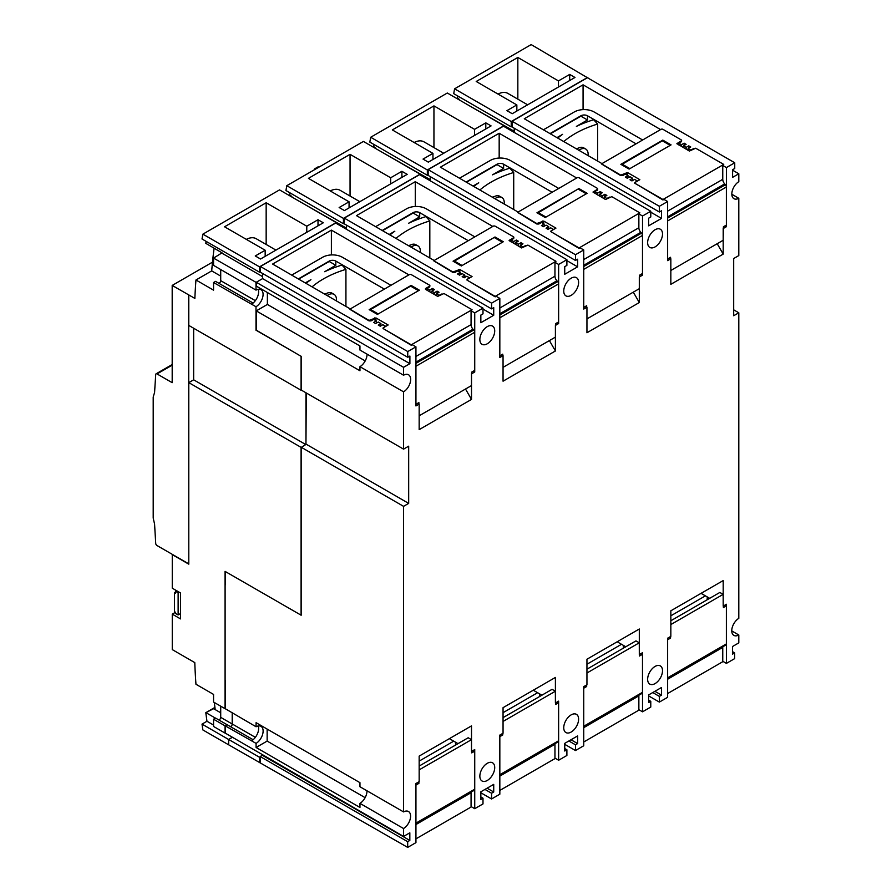<?xml version="1.0" encoding="UTF-8"?>
<svg xmlns="http://www.w3.org/2000/svg" width="892" height="892" viewBox="0 0 892 892"><rect width="100%" height="100%" fill="white"/><g stroke="black" fill="none" stroke-linecap="round" stroke-linejoin="round"><path stroke-width="1.34" d="M172.189 364.538L156.089 373.826A1.873 1.082 -120 0 1 157.025 373.926L172.189 382.679L172.189 285.429L212.486 262.159M172.189 285.429L194.869 298.419A551.178 318.221 -120 0 1 195.961 279.988L211.705 270.9A551.178 318.221 60 0 1 214.102 248.255M188.792 382.635L188.792 564.168L172.268 554.634L172.268 588.196L180.53 592.968L180.53 618.903L172.268 614.131L172.268 649.599L194.79 662.611A551.178 318.221 -120 0 0 195.961 684.264L213.556 694.411L213.556 702.049L225.052 708.683L225.052 571.382L301.173 615.224L301.173 447.416L188.792 382.635L193.653 379.814L305.789 444.562M172.268 614.131L175.49 612.269L175.49 613.417L178.132 614.945L178.132 592.823L179.203 592.199M301.083 615.279L301.083 447.461M180.53 613.562L178.132 614.945M176.571 590.682L175.49 591.296L178.132 592.823M175.49 591.296L175.49 593.202L174.498 592.634L174.498 611.7L175.49 612.269M175.49 592.065L174.498 592.634M188.792 294.906L188.792 325.424L301.083 390.261L301.083 356.309L256.249 330.14M301.083 356.309L256.249 330.33L256.249 310.884L267.377 304.451L267.377 292.52M407.755 357.279L260.442 272.227L260.442 266.507L407.755 351.56L407.755 357.279L409.896 356.042L409.896 363.668L403.563 367.326L403.563 375.22A10.18 5.876 -60 0 1 408.547 374.774A10.18 5.876 -60 0 1 410.654 379.435A10.18 5.876 -60 0 1 403.563 391.844L403.563 449.133L301.173 390.016L301.173 356.265M305.956 392.781L305.956 444.461L306.291 392.971M427.335 169.959L503.969 125.716L447.316 93.013L370.693 137.256L427.335 169.959L427.335 175.3L428.16 174.821M420.076 174.921L420.076 174.152L363.423 141.449L286.8 185.692L343.442 218.395L420.076 174.152M343.442 218.395L343.442 223.736L344.267 223.256M336.184 223.357L336.184 222.587L279.53 189.885L202.874 234.15L259.516 266.853L336.184 222.587M259.516 266.853L259.516 272.194L260.442 271.659M256.249 282.463L213.556 258.111L213.556 265.359L256.004 290.123L256.004 282.608M256.004 290.123A10.18 5.876 -60 0 1 260.977 289.688A10.18 5.876 -60 0 1 263.084 294.349A10.18 5.876 -60 0 1 256.004 306.748L213.556 282.519L213.556 290.145L195.961 279.988M256.004 330.285L256.004 306.748M587.828 77.95L531.186 44.6L454.585 88.821L511.228 121.524L587.828 77.303M511.228 121.524L511.228 126.865L512.053 126.385M503.969 126.486L503.969 125.716M258.234 289.287A10.18 5.876 -60 0 1 258.624 291.773A10.18 5.876 -60 0 1 251.544 304.183M193.653 379.814L193.653 328.234M225.119 680.117L225.119 585.152M232.199 712.708L232.199 724.003A1.873 1.082 -60 0 1 231.519 725.731A1.873 1.082 -60 0 1 230.181 726.467M227.103 724.739L225.052 725.843L213.556 719.208L215.541 718.06L227.036 724.694M213.556 719.208L213.556 726.456L225.052 733.09L225.052 725.843M232.399 737.238L228.575 739.446L228.664 744.731M228.575 744.787L202.874 729.946A556.195 321.12 60 0 1 202.016 724.114L206.966 721.26A556.195 321.12 60 0 1 205.807 712.675L214.927 707.412M205.807 712.675L213.612 708.694L215.162 709.296A551.178 318.221 60 0 1 214.325 702.483M511.228 126.865L453.727 93.66A551.747 318.555 60 0 1 454.585 88.821M469.616 105.892L514.205 131.247M459.547 100.071A551.178 318.221 60 0 1 459.614 99.636L457.518 98.042A551.747 318.555 60 0 1 457.83 96.035M569.698 74.426L574.983 77.47L512.22 113.708L506.935 110.653L516.847 104.933L476.216 81.484L517.839 57.456L558.459 80.904L569.698 74.426L569.698 80.525M498.037 94.073A21.018 12.131 -60 0 1 507.871 93.404L527.629 104.81M517.839 57.456L517.839 99.157M558.459 80.904L558.459 87.015M516.847 104.933L516.847 111.032M485.805 122.862L491.079 125.906L428.327 162.143L423.042 159.088L432.954 153.368L392.324 129.92L433.947 105.892L474.566 129.34L485.805 122.862L485.805 128.961M414.144 142.508A21.018 12.131 -60 0 1 423.979 141.839L443.737 153.246M433.947 105.892L433.947 147.593M474.566 129.34L474.566 135.45M432.954 153.368L432.954 159.467M375.655 148.507A551.178 318.221 60 0 1 375.722 148.072L373.625 146.478A551.747 318.555 60 0 1 373.938 144.471M427.335 175.3L369.834 142.096A551.747 318.555 60 0 1 370.693 137.256M430.312 179.682L385.723 154.327M401.902 171.297L407.187 174.341L344.435 210.579L339.15 207.524L349.062 201.804L308.431 178.355L350.054 154.327L390.674 177.776L401.902 171.297L401.902 177.397M330.252 190.944A21.018 12.131 -60 0 1 340.086 190.275L359.844 201.681M350.054 154.327L350.054 196.028M390.674 177.776L390.674 183.886M349.062 201.804L349.062 207.903M343.442 223.736L285.942 190.531A551.747 318.555 60 0 1 286.8 185.692M301.83 202.763L346.419 228.118M291.762 196.942A551.178 318.221 60 0 1 291.829 196.508L289.733 194.913A551.747 318.555 60 0 1 290.045 192.906M318.009 219.733L323.294 222.777L260.542 259.014L255.257 255.959L265.169 250.239L224.539 226.791L266.162 202.763L306.781 226.211L318.009 219.733L318.009 225.832M246.359 239.379A21.018 12.131 -60 0 1 256.194 238.71L275.951 250.117M266.162 202.763L266.162 244.464M306.781 226.211L306.781 232.321M265.169 250.239L265.169 256.339M314.542 169.67L314.542 168.911L315.21 169.29M314.542 168.911L318.176 166.815L318.834 167.194M213.556 258.111L222.03 252.837L205.807 243.36A551.747 318.555 60 0 1 206.108 241.353M259.516 272.194L202.016 238.989A551.747 318.555 60 0 1 202.874 234.15M218.462 719.755A1.873 1.082 120 0 0 219.9 719.242A1.873 1.082 120 0 0 220.714 717.369L220.714 706.174M206.342 712.886L215.429 718.127M220.714 712.786L213.612 708.694M213.556 695.704A551.178 318.221 60 0 1 213.411 694.333M228.575 739.446L202.016 724.114M213.556 725.062L206.966 721.26M253.094 303.057L215.541 281.37L213.556 282.519M220.714 276.096L211.705 270.9M218.462 283.065A1.873 1.082 120 0 0 219.9 282.552A1.873 1.082 120 0 0 220.714 280.679L220.714 269.484M262.594 276.632L222.03 253.216M301.173 447.416L305.956 444.461M225.197 585.096L225.197 571.471M225.197 680.061L225.197 708.672L256.082 726.768L256.082 722.687L359.955 782.663L359.955 786.744L403.563 811.91A10.18 5.876 -60 0 1 408.48 811.508A10.18 5.876 -60 0 1 410.588 816.169A10.18 5.876 -60 0 1 403.563 828.534L403.563 836.428L409.829 832.816L409.829 840.442L407.689 841.68L407.689 847.4L228.664 744.809L228.664 739.468L232.466 737.271M403.563 836.428L225.197 733.079L225.197 725.832L227.125 724.717L253.127 739.724M230.047 726.411A1.873 1.082 120 0 0 231.485 725.898A1.873 1.082 120 0 0 232.299 724.025L232.299 712.764M494.714 767.588A10.514 6.066 -60 0 1 490.132 778.17A10.514 6.066 -60 0 1 482.037 780.991A10.514 6.066 -60 0 1 479.851 776.174A10.514 6.066 -60 0 1 484.445 765.592A10.514 6.066 -60 0 1 492.54 762.783A10.514 6.066 -60 0 1 494.714 767.588M578.607 719.153A10.514 6.066 -60 0 1 574.024 729.734A10.514 6.066 -60 0 1 565.929 732.555A10.514 6.066 -60 0 1 563.744 727.738A10.514 6.066 -60 0 1 568.338 717.157A10.514 6.066 -60 0 1 576.433 714.347A10.514 6.066 -60 0 1 578.607 719.153M662.511 670.717A10.514 6.066 -60 0 1 657.917 681.298A10.514 6.066 -60 0 1 649.822 684.119A10.514 6.066 -60 0 1 647.637 679.303A10.514 6.066 -60 0 1 652.23 668.721A10.514 6.066 -60 0 1 660.325 665.911A10.514 6.066 -60 0 1 662.511 670.717M514.205 132.395L514.205 128.203M512.053 121.234L659.366 206.286L659.366 212.006L512.053 126.965L512.053 121.234L587.427 77.727L734.74 162.768L734.74 168.488L732.588 169.736L732.588 177.363L738.799 173.773L738.799 181.678A10.18 5.876 -60 0 0 731.83 194.01A10.18 5.876 -60 0 0 733.938 198.671A10.18 5.876 -60 0 0 738.799 198.292L738.799 255.58L733.681 258.535L733.681 315.746L738.799 312.791L733.681 309.836M403.563 375.22L359.955 350.054L359.955 345.973L256.249 286.087L256.249 282.273L262.594 278.616L262.594 273.465M260.442 266.507L335.682 223.067L482.996 308.119L482.996 313.839L480.844 315.077L480.844 322.703L493.722 315.266L482.996 309.067M346.419 229.266L346.419 225.074M344.267 218.105L491.581 303.157L491.581 308.877L344.267 223.836L344.267 218.105L419.575 174.631L566.888 259.683L566.888 265.403L564.736 266.641L564.736 274.268L577.626 266.831L566.888 260.631M430.312 180.831L430.312 176.638M428.16 169.67L575.474 254.722L575.474 260.442L428.16 175.401L428.16 169.67L503.467 126.196L650.781 211.248L650.781 216.968L648.629 218.205L648.629 225.832L661.518 218.395L650.781 212.196M479.851 339.484A10.514 6.066 -60 0 1 484.445 328.914A10.514 6.066 -60 0 1 492.54 326.093A10.514 6.066 -60 0 1 494.714 330.91A10.514 6.066 -60 0 1 490.132 341.48A10.514 6.066 -60 0 1 482.037 344.301A10.514 6.066 -60 0 1 479.851 339.484M563.744 291.048A10.514 6.066 -60 0 1 568.338 280.478A10.514 6.066 -60 0 1 576.433 277.657A10.514 6.066 -60 0 1 578.607 282.474A10.514 6.066 -60 0 1 574.024 293.044A10.514 6.066 -60 0 1 565.929 295.865A10.514 6.066 -60 0 1 563.744 291.048M647.637 242.613A10.514 6.066 -60 0 1 652.23 232.043A10.514 6.066 -60 0 1 660.325 229.222A10.514 6.066 -60 0 1 662.511 234.038A10.514 6.066 -60 0 1 657.917 244.609A10.514 6.066 -60 0 1 649.822 247.43A10.514 6.066 -60 0 1 647.637 242.613M407.689 847.4L415.94 842.628L415.94 783.511L419.162 781.66L419.162 756.104L471.511 725.876L471.511 751.432L474.734 749.57L474.734 808.687L482.996 803.915L482.996 798.195L480.844 799.444L480.844 791.806L493.722 784.369L493.722 792.007L491.581 793.244L491.581 798.964L499.832 794.192L499.832 735.075L503.055 733.224L503.055 707.668L555.404 677.441L555.404 702.996L558.626 701.134L558.626 760.252L566.888 755.479L566.888 749.759L564.736 751.008L564.736 743.37L577.626 735.933L577.626 743.571L575.474 744.809L575.474 750.529L583.736 745.757L583.736 686.639L586.947 684.788L586.947 659.233L639.308 629.005L639.308 654.561L642.519 652.699L642.519 711.816L650.781 707.044L650.781 701.324L648.629 702.573L648.629 694.935L661.518 687.498L661.518 695.136L659.366 696.373L659.366 702.093L667.629 697.321L667.629 638.204L670.84 636.353L670.84 610.797L723.2 580.569L723.2 606.125L726.411 604.263L726.411 663.38L734.673 658.619L734.673 652.899L732.522 654.137L732.522 646.51L738.799 642.887L738.799 634.981A10.18 5.876 -60 0 1 733.871 635.394A10.18 5.876 -60 0 1 731.763 630.733A10.18 5.876 -60 0 1 738.799 618.357L738.799 312.791M403.563 449.133L408.681 446.178L408.681 503.389L403.563 506.344L301.173 447.227M306.291 444.272L408.681 503.389M403.563 506.344L403.563 811.91M403.563 391.844L359.955 366.679L359.955 370.76L256.249 310.884M723.735 164.418L695.671 148.217L689.393 151.071L676.894 143.634L681.466 140.78L681.466 140.011L662.633 129.15L661.318 129.15L601.587 163.849L620.687 175.1L627.622 172.624L639.843 179.682L634.892 182.537L634.892 183.306L662.968 199.507L723.735 164.418L722.754 165.455L726.411 167.573L734.74 162.768M726.411 167.573L726.411 226.691L723.2 228.553L723.2 254.108L670.84 284.325L670.84 258.78L667.629 260.631L667.629 201.525L663.96 199.407L662.968 199.975L634.714 183.15M659.366 206.286L667.629 201.525M659.366 212.006L661.518 210.768L661.518 218.395M639.843 212.853L611.767 196.653L605.501 199.507L593.002 192.07L597.573 189.215L597.573 188.446L578.741 177.586L577.425 177.586L517.695 212.285L536.794 223.535L543.73 221.06L555.95 228.118L551 230.972L551 231.742L579.075 247.943L639.843 212.853L638.862 213.89L642.519 216.009L650.781 211.248M642.519 216.009L642.519 275.126L639.308 276.988L639.308 302.544L586.947 332.761L586.947 307.216L583.736 309.067L583.736 249.961L580.068 247.842L579.075 248.411L550.821 231.585M575.474 254.722L583.736 249.961M575.474 260.442L577.626 259.204L577.626 266.831M555.95 261.289L527.874 245.088L521.608 247.943L509.109 240.505L513.68 237.651L513.68 236.882L494.848 226.01L493.532 226.01L433.802 260.72L452.902 271.971L459.837 269.495L472.058 276.553L467.107 279.408L467.107 280.177L495.183 296.378L555.95 261.289L554.958 262.326L558.626 264.445L566.888 259.683M558.626 264.445L558.626 323.562L555.404 325.424L555.404 350.98L503.055 381.196L503.055 355.652L499.832 357.502L499.832 298.396L496.175 296.278L495.183 296.846L466.929 280.021M491.581 303.157L499.832 298.396M491.581 308.877L493.722 307.64L493.722 315.266M472.058 309.725L443.982 293.524L437.704 296.378L425.484 289.32L425.484 288.562L429.788 286.087L429.788 285.317L410.956 274.446L409.64 274.446L349.909 309.156L369.009 320.406L375.945 317.931L388.165 324.989L383.214 327.843L383.214 328.613L411.29 344.814L472.058 309.725L471.065 310.762L474.734 312.88L482.996 308.119M474.734 312.88L474.734 371.997L471.511 373.86L471.511 399.415L419.162 429.632L419.162 404.087L415.94 405.938L415.94 346.832L412.282 344.713L411.29 345.282L383.025 328.457M407.755 351.56L415.94 346.832M359.955 366.679A10.18 5.876 120 0 0 367.058 354.269A10.18 5.876 120 0 0 367.058 354.146M403.563 828.534L359.955 803.369A10.18 5.876 120 0 0 366.991 790.992A10.18 5.876 120 0 0 366.991 790.803M731.763 630.923L738.799 634.981M586.947 669.19L635.963 640.891L639.274 642.798L586.947 673.003M638.906 695.202A4.672 2.698 -120 0 0 638.862 695.838L638.862 709.697L642.519 711.816M639.263 709.932L583.736 741.988M641.125 653.501L642.485 654.293L639.519 656.01L639.519 654.438M586.668 684.944L586.668 686.517L585.308 685.736M586.668 686.517L583.736 688.211M642.485 654.293L642.485 692.348A2.33 1.349 60 0 1 642.006 693.418L583.736 727.058M639.274 642.798L639.308 654.561M623.33 645.34L623.33 648.194M621.501 644.292L586.947 664.239M419.162 766.061L468.177 737.762L471.478 739.669L419.162 769.874M471.121 792.074A4.672 2.698 -120 0 0 471.065 792.709L471.065 806.569L474.734 808.687M471.467 806.803L415.94 838.859M473.34 750.373L474.7 751.164L471.734 752.881L471.734 751.309M418.883 781.816L418.883 783.388L417.523 782.607M418.883 783.388L415.94 785.083M474.7 751.164L474.7 789.219A2.33 1.349 60 0 1 474.221 790.29L415.94 823.929M471.478 739.669L471.511 751.432M455.544 742.211L455.544 745.065M453.716 741.163L419.162 761.11M617.175 641.783L625.805 646.767M449.39 738.654L458.009 743.638M533.282 690.218L541.901 695.202M503.055 717.625L552.07 689.326L555.37 691.233L555.404 702.996M555.404 677.441L540.541 686.026M555.37 691.233L503.055 721.438M557.232 701.937L558.593 702.729L555.627 704.446L555.627 702.874M502.776 733.38L502.776 734.952L501.416 734.172M502.776 734.952L499.832 736.647M558.593 702.729L558.593 740.784A2.33 1.349 60 0 1 558.113 741.854L499.832 775.494M539.437 693.775L539.437 696.63M537.608 692.727L503.055 712.675M555.37 758.367L499.832 790.423M555.014 743.638A4.672 2.698 -120 0 0 554.958 744.274L554.958 758.133L558.626 760.252M701.067 593.347L709.697 598.331M670.84 620.754L719.855 592.455L723.167 594.362L723.2 606.125M723.2 580.569L708.337 589.155M723.167 594.362L670.84 624.567M725.018 605.066L726.378 605.858L723.412 607.575L723.412 606.002M670.561 636.509L670.561 638.081L669.201 637.301M670.561 638.081L667.629 639.776M726.378 605.858L726.378 643.913A2.33 1.349 60 0 1 725.898 644.983L667.629 678.622M707.222 596.904L707.222 599.759M705.405 595.856L670.84 615.803M723.156 661.496L667.629 693.552M722.799 646.767A4.672 2.698 -120 0 0 722.754 647.402L722.754 661.262L726.411 663.38M554.958 262.326L554.958 276.197A4.672 2.698 -120 0 0 556.898 280.779L557.623 281.582A2.33 1.349 60 0 1 558.593 283.879L558.593 321.934L555.627 323.651L555.37 337.143L503.055 367.348M513.859 237.495L513.714 238.51L511.071 240.037L513.714 241.565L516.356 240.037L518.33 241.186L515.688 242.713L518.33 244.23L520.973 242.713L522.957 243.85L520.315 245.378L522.957 246.906L525.823 245.512M558.626 323.562L557.199 322.737M503.021 355.629L501.382 354.971M499.832 355.863L502.776 354.157L502.776 355.774M453.693 261.557L495.015 236.982L503.278 241.743L461.32 265.961L453.069 261.2L495.015 236.982M467.04 279.452L469.448 277.791L466.806 276.275L464.163 277.791L462.179 276.654L464.821 275.126L462.179 273.599L459.547 275.126L457.563 273.978L460.205 272.461L457.563 270.934L454.92 272.461L452.902 272.439L433.891 260.955M434.003 260.386L356.488 215.63L415.282 181.689L492.797 226.434M415.282 181.689L415.282 206.498M722.754 165.455L722.754 179.325A4.672 2.698 -120 0 0 724.683 183.908L725.419 184.711A2.33 1.349 60 0 1 726.378 187.008L726.378 225.063L723.412 226.78L723.167 240.271L670.84 270.477M681.644 140.624L681.499 141.638L678.857 143.166L681.499 144.694L684.142 143.166L686.126 144.314L683.484 145.842L686.126 147.358L688.758 145.842L690.742 146.979L688.1 148.507L690.742 150.034L693.608 148.641M726.411 226.691L724.984 225.866M670.84 258.78L669.167 258.1M667.629 258.992L670.561 257.286L670.561 258.903M621.479 164.685L662.31 140.813L670.472 145.218M634.825 182.581L637.234 180.92L634.591 179.404L631.949 180.92L629.975 179.783L632.618 178.255L629.975 176.727L627.332 178.255L625.348 177.107L627.99 175.59L625.348 174.063L622.705 175.59L620.687 175.568L601.676 164.083M662.801 140.111L671.063 144.872L629.116 169.09L620.854 164.329L662.801 140.111L662.801 140.78M601.799 163.515L524.284 118.759L583.067 84.818L660.582 129.563M583.067 84.818L583.067 109.627M389.927 234.942A101.833 58.794 180 0 1 394.822 231.218L389.157 234.496M382.557 230.671L413.108 213.043L419.708 216.856L408.592 223.268A101.833 58.794 180 0 1 425.908 216.611L429.821 220.915A93.415 53.933 0 0 0 395.97 238.432M375.61 226.668L406.496 208.84A14.016 8.095 180 0 1 426.32 208.84L474.789 236.837M468.188 240.65L419.708 212.653A4.672 2.698 180 0 0 413.108 212.653L382.222 230.482M410.331 245.088L408.358 245.579M429.821 257.966L429.821 220.915M419.708 216.856L419.708 212.653M420.31 252.481A11.774 6.801 120 0 0 417.935 245.902L415.85 244.698A11.774 6.801 120 0 0 409.963 245.289A11.774 6.801 120 0 0 408.971 245.924M417.935 245.902A11.774 6.801 120 0 0 412.048 246.493A11.774 6.801 120 0 0 411.056 247.129M555.404 350.98L549.405 340.588M557.712 138.07A101.833 58.794 180 0 1 562.607 134.346L556.942 137.624M550.342 133.8L580.893 116.172L587.493 119.985L576.388 126.396A101.833 58.794 180 0 1 593.693 119.74L597.618 124.044A93.415 53.933 0 0 0 563.766 141.56M543.406 129.797L574.281 111.968A14.016 8.095 180 0 1 594.105 111.968L642.586 139.966M635.974 143.779L587.493 115.782A4.672 2.698 180 0 0 580.893 115.782L550.007 133.61M578.116 148.217L576.143 148.708M597.618 161.095L597.618 124.044M587.493 119.985L587.493 115.782M588.107 155.609A11.774 6.801 120 0 0 585.721 149.031L583.636 147.827A11.774 6.801 120 0 0 577.748 148.418A11.774 6.801 120 0 0 576.756 149.053M585.721 149.031A11.774 6.801 120 0 0 579.845 149.622A11.774 6.801 120 0 0 578.841 150.257M639.308 302.544L633.309 292.152M638.862 213.89L638.862 227.761A4.672 2.698 -120 0 0 640.791 232.344L641.526 233.147A2.33 1.349 60 0 1 642.485 235.443L642.485 273.498L639.519 275.215L639.274 288.707L586.947 318.912M459.514 178.233L490.388 160.404A14.016 8.095 180 0 1 510.213 160.404L558.693 188.402M473.819 186.506A101.833 58.794 180 0 1 478.714 182.782L473.05 186.06M466.449 182.236L497 164.607L503.601 168.421L492.495 174.832A101.833 58.794 180 0 1 509.8 168.175L513.714 172.479A93.415 53.933 0 0 0 479.874 189.996M552.081 192.215L503.601 164.217A4.672 2.698 180 0 0 497 164.217L466.115 182.046M494.224 196.653L492.25 197.143M513.714 209.531L513.714 172.479M503.601 168.421L503.601 164.217M504.214 204.045A11.774 6.801 120 0 0 501.828 197.466L499.743 196.262A11.774 6.801 120 0 0 493.856 196.853A11.774 6.801 120 0 0 492.863 197.489M501.828 197.466A11.774 6.801 120 0 0 495.941 198.057A11.774 6.801 120 0 0 494.948 198.693M586.947 307.216L585.275 306.536M583.736 307.428L586.668 305.722L586.668 307.339M537.586 213.121L578.908 188.546L587.17 193.308L545.224 217.525L536.962 212.764L578.908 188.546M597.751 189.059L597.239 190.286M550.933 231.017L553.341 229.355L550.698 227.839L548.056 229.355L546.082 228.218L548.725 226.691L546.082 225.163L543.44 226.691L541.455 225.542L544.098 224.026L541.455 222.498L538.813 224.026L536.794 224.004L517.784 212.519M517.906 211.95L440.38 167.194L499.174 133.254L576.689 177.999M597.239 189.873L594.964 191.602L597.607 193.129L600.249 191.602L602.223 192.75L599.58 194.278L602.223 195.794L604.865 194.278L606.85 195.415L604.207 196.942L606.85 198.47L609.715 197.076M642.519 275.126L641.092 274.301M499.174 133.254L499.174 158.062M471.511 399.415L465.512 389.023M471.511 373.86L471.478 385.578L419.162 415.783M291.717 275.104L322.603 257.275A14.016 8.095 180 0 1 342.417 257.275L390.897 285.273M306.034 283.377A101.833 58.794 180 0 1 310.929 279.653L305.265 282.931M298.653 279.107L329.215 261.479L335.816 265.292L324.699 271.703A101.833 58.794 180 0 1 342.015 265.047L345.929 269.351A93.415 53.933 0 0 0 312.077 286.867M384.296 289.086L335.816 261.088A4.672 2.698 180 0 0 329.215 261.088L298.329 278.917M326.439 293.524L324.465 294.014M345.929 306.402L345.929 269.351M335.816 265.292L335.816 261.088M336.418 300.916A11.774 6.801 120 0 0 334.043 294.338L331.958 293.133A11.774 6.801 120 0 0 326.071 293.724A11.774 6.801 120 0 0 325.078 294.36M334.043 294.338A11.774 6.801 120 0 0 328.156 294.929A11.774 6.801 120 0 0 327.163 295.564M415.94 404.299L418.883 402.593L418.883 404.21L417.489 403.407M471.065 310.762L471.065 324.632A4.672 2.698 -120 0 0 473.005 329.215L473.73 330.018A2.33 1.349 60 0 1 474.7 332.315L474.7 370.37L471.734 372.087L471.478 373.837M369.801 309.992L410.621 286.12L418.794 290.524M429.966 285.931L429.453 287.157M383.147 327.888L385.556 326.227L382.913 324.71L380.271 326.227L378.286 325.089L380.929 323.562L378.286 322.034L375.643 323.562L373.67 322.413L376.312 320.897L373.67 319.369L371.027 320.897L369.009 320.875L349.998 309.39M411.123 285.418L419.374 290.179L377.428 314.397L369.177 309.635L411.123 285.418L411.123 286.087M350.11 308.822L272.595 264.065L331.389 230.125L408.904 274.87M429.453 286.745L427.179 288.473L429.821 290L432.453 288.473L434.437 289.621L431.795 291.149L434.437 292.665L437.08 291.149L439.065 292.286L436.422 293.814L439.065 295.341L441.93 293.947M474.734 371.997L473.306 371.172M331.389 230.125L331.389 254.934M659.366 702.093L648.629 695.894M639.308 629.005L624.433 637.59M575.474 750.529L564.736 744.329M491.581 798.964L480.844 792.765M471.511 725.876L456.648 734.462M723.2 254.108L717.201 243.717M688.1 148.507L688.1 150.335M688.758 145.842L688.758 148.128M686.126 147.358L686.126 149.187M683.484 145.842L683.484 147.659M684.142 143.166L684.142 145.452M681.499 144.694L681.499 146.522M678.857 143.166L678.857 144.995M627.99 175.59L627.99 177.876M632.618 178.255L632.618 180.541M604.207 196.942L604.207 198.771M604.865 194.278L604.865 196.563M602.223 195.794L602.223 197.623M599.58 194.278L599.58 196.095M600.249 191.602L600.249 193.887M597.607 193.129L597.607 194.958M594.964 191.602L594.964 193.43M544.098 224.026L544.098 226.312M548.725 226.691L548.725 228.976M520.315 245.378L520.315 247.207M520.973 242.713L520.973 244.999M518.33 244.23L518.33 246.058M515.688 242.713L515.688 244.531M516.356 240.037L516.356 242.323M513.714 241.565L513.714 243.393M511.071 240.037L511.071 241.866M460.205 272.461L460.205 274.747M464.821 275.126L464.821 277.412M436.422 293.814L436.422 295.642M437.08 291.149L437.08 293.435M434.437 292.665L434.437 294.494M431.795 291.149L431.795 292.966M432.453 288.473L432.453 290.759M429.821 290L429.821 291.829M427.179 288.473L427.179 290.301M376.312 320.897L376.312 323.183M380.929 323.562L380.929 325.848M659.366 696.373L652.766 692.56M661.518 695.136L654.906 691.322M650.781 701.324L648.629 700.086M575.474 744.809L568.873 740.996M577.626 743.571L571.014 739.758M566.888 749.759L564.736 748.522M491.581 793.244L484.969 789.431M493.722 792.007L487.121 788.193M482.996 798.195L480.844 796.957M734.673 652.899L732.522 651.651M731.841 194.266L738.799 198.292M262.36 754.911L259.55 757.297L259.55 762.638M359.955 803.369L359.955 807.45L256.082 747.474L267.143 741.085L267.143 729.076M365.129 797.66L267.143 741.085M256.082 726.768A10.18 5.876 -60 0 1 261.01 726.356A10.18 5.876 -60 0 1 263.118 731.016A10.18 5.876 -60 0 1 256.082 743.393L225.197 725.832M256.082 747.474L256.082 743.393M258.267 725.965A10.18 5.876 -60 0 1 258.658 728.452A10.18 5.876 -60 0 1 251.622 740.817M260.208 762.259L260.208 756.918M407.689 841.68L260.208 756.539M409.829 840.442L262.36 755.301M259.55 757.297L228.664 739.468M732.588 170.194L738.799 173.773M403.563 367.326L256.249 282.273M409.896 363.668L262.594 278.616M365.196 360.925L267.377 304.451M188.792 563.789L188.703 294.962M188.703 563.833L157.025 545.547A1.873 1.082 -120 0 1 155.71 543.362L154.572 524.028A266.251 153.714 -120 0 1 153.201 518.007L153.201 397.052A266.251 153.714 -120 0 1 154.572 392.603L155.71 374.584A1.873 1.082 -120 0 1 156.089 373.826M232.199 724.003L220.714 717.369M255.335 300.66L220.714 280.679M638.862 695.838L583.736 727.671M642.485 692.348L583.736 726.266M471.065 792.709L415.94 824.543M474.7 789.219L415.94 823.138M558.593 740.784L499.832 774.702M554.958 744.274L499.832 776.107M726.378 643.913L667.629 677.831M722.754 647.402L667.629 679.236M499.832 317.808L558.593 283.879M499.832 313.728L556.898 280.779M499.832 314.954L557.623 281.582M499.832 308.019L554.958 276.197M494.525 237.685L502.419 242.245M454.229 260.955L462.123 265.504M509.388 240.126L509.388 240.885M458.521 269.495L458.521 271.48M459.837 269.495L459.837 272.25M667.629 220.937L726.378 187.008M667.629 216.856L724.683 183.908M667.629 218.083L725.419 184.711M667.629 211.148L722.754 179.325M662.31 140.813L670.204 145.374M622.014 164.083L629.908 168.633M677.173 143.255L677.173 144.013M626.307 172.624L626.307 174.609M627.622 172.624L627.622 175.378M583.736 269.373L642.485 235.443M583.736 259.583L638.862 227.761M583.736 265.292L640.791 232.344M583.736 266.518L641.526 233.147M578.417 189.249L586.312 193.809M538.121 212.519L546.015 217.068M593.28 191.691L593.28 192.449M542.414 221.06L542.414 223.045M543.73 221.06L543.73 223.814M415.94 366.244L474.7 332.315M415.94 356.454L471.065 324.632M415.94 362.163L473.005 329.215M415.94 363.39L473.73 330.018M410.621 286.12L418.515 290.68M370.336 309.39L378.219 313.939M425.484 288.562L425.484 289.32M374.629 317.931L374.629 319.916M375.945 317.931L375.945 320.685M255.357 737.338L232.299 724.025M157.025 373.926L172.189 365.163M502.687 242.089L494.982 237.64M586.579 193.653L578.886 189.204"/></g></svg>
